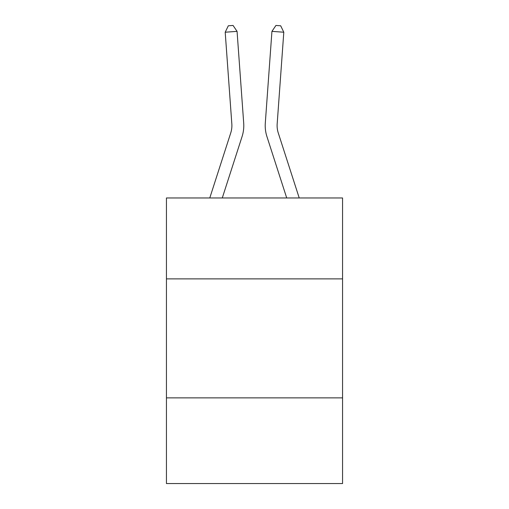 <?xml version="1.0" encoding="UTF-8"?>
<svg xmlns="http://www.w3.org/2000/svg" width="509" height="509" viewBox="0 0 509 509"><rect width="100%" height="100%" fill="white"/><g stroke="black" fill="none" stroke-linecap="round" stroke-linejoin="round"><path stroke-width="0.76" d="M342.557 278.881L342.557 197.969L166.443 197.969L166.443 278.881L342.557 278.881L342.557 483.55L166.443 483.55L166.443 278.881M342.557 397.873L166.443 397.873M230.742 132.925A23.796 23.796 -42 0 0 231.83 123.903A23.796 23.796 -42 0 1 230.742 132.925A23.796 23.796 -42 0 0 231.83 123.903A23.796 23.796 -42 0 1 230.742 132.925A23.796 23.796 -42 0 0 231.83 123.903A23.796 23.796 -42 0 1 230.742 132.925A23.796 23.796 -42 0 0 231.83 123.903A23.796 23.796 -42 0 1 230.742 132.925A23.796 23.796 -42 0 0 231.83 123.903A23.796 23.796 -42 0 1 230.742 132.925A23.796 23.796 -42 0 0 231.83 123.903A23.796 23.796 -42 0 1 230.742 132.925A23.796 23.796 -42 0 0 231.83 123.903A23.796 23.796 -42 0 1 230.742 132.925A23.796 23.796 -42 0 0 231.83 123.903A23.796 23.796 -42 0 1 230.742 132.925A23.796 23.796 -42 0 0 231.83 123.903A23.796 23.796 -42 0 1 230.742 132.925A23.796 23.796 -42 0 0 231.83 123.903A23.796 23.796 -42 0 1 230.742 132.925A23.796 23.796 -42 0 0 231.83 123.903A23.796 23.796 -42 0 1 230.742 132.925A23.796 23.796 -42 0 0 231.83 123.903A23.796 23.796 -42 0 1 230.742 132.925A23.796 23.796 -42 0 0 231.83 123.903A23.796 23.796 -42 0 1 230.742 132.925A23.796 23.796 -42 0 0 231.83 123.903A23.796 23.796 -42 0 1 230.742 132.925A23.796 23.796 -42 0 0 231.83 123.903A23.796 23.796 -42 0 1 230.742 132.925A23.796 23.796 -42 0 0 231.83 123.903A23.796 23.796 -42 0 1 230.742 132.925A23.796 23.796 -42 0 0 231.83 123.903A23.796 23.796 -42 0 1 230.742 132.925A23.796 23.796 -42 0 0 231.83 123.903A23.796 23.796 -42 0 1 230.742 132.925A23.796 23.796 -42 0 0 231.83 123.903A23.796 23.796 -42 0 1 230.742 132.925A23.796 23.796 -42 0 0 231.83 123.903A23.796 23.796 -42 0 1 230.742 132.925A23.796 23.796 -42 0 0 231.83 123.903A23.796 23.796 -42 0 1 230.742 132.925A23.796 23.796 -42 0 0 231.83 123.903A23.796 23.796 -42 0 1 230.742 132.925A23.796 23.796 -42 0 0 231.83 123.903A23.796 23.796 -42 0 1 230.742 132.925A23.796 23.796 -42 0 0 231.83 123.903A23.796 23.796 -42 0 1 230.742 132.925A23.796 23.796 -42 0 0 231.83 123.903A23.796 23.796 -42 0 1 230.742 132.925A23.796 23.796 -42 0 0 231.83 123.903A23.796 23.796 -42 0 1 230.742 132.925A23.796 23.796 -42 0 0 231.83 123.903A23.796 23.796 -42 0 1 230.742 132.925A23.796 23.796 -42 0 0 231.83 123.903A23.796 23.796 -42 0 1 230.742 132.925A23.796 23.796 -42 0 0 231.83 123.903A23.796 23.796 -42 0 1 230.742 132.925L209.778 197.969L230.742 132.925A23.796 23.796 -97.4 0 0 231.83 123.903L225.201 32.22L237.067 31.367L243.696 123.044A35.7 35.7 138 0 1 242.068 136.577L222.28 197.969M299.222 197.969L278.258 132.925A23.796 23.796 97.4 0 1 277.17 123.903L283.799 32.22L271.933 31.367L265.304 123.044A35.7 35.7 18.2 0 0 266.932 136.577L286.72 197.969L266.932 136.577M278.258 132.925A23.796 23.796 -161.8 0 1 277.17 123.903A23.796 23.796 -161.8 0 0 278.258 132.925A23.796 23.796 -161.8 0 1 277.17 123.903A23.796 23.796 -161.8 0 0 278.258 132.925A23.796 23.796 -161.8 0 1 277.17 123.903A23.796 23.796 -161.8 0 0 278.258 132.925A23.796 23.796 -161.8 0 1 277.17 123.903A23.796 23.796 -161.8 0 0 278.258 132.925A23.796 23.796 -161.8 0 1 277.17 123.903A23.796 23.796 -161.8 0 0 278.258 132.925A23.796 23.796 -161.8 0 1 277.17 123.903A23.796 23.796 -161.8 0 0 278.258 132.925A23.796 23.796 -161.8 0 1 277.17 123.903A23.796 23.796 -161.8 0 0 278.258 132.925A23.796 23.796 -161.8 0 1 277.17 123.903A23.796 23.796 -161.8 0 0 278.258 132.925A23.796 23.796 -161.8 0 1 277.17 123.903A23.796 23.796 -161.8 0 0 278.258 132.925A23.796 23.796 -161.8 0 1 277.17 123.903A23.796 23.796 -161.8 0 0 278.258 132.925A23.796 23.796 -161.8 0 1 277.17 123.903A23.796 23.796 -161.8 0 0 278.258 132.925A23.796 23.796 -161.8 0 1 277.17 123.903A23.796 23.796 -161.8 0 0 278.258 132.925A23.796 23.796 -161.8 0 1 277.17 123.903A23.796 23.796 -161.8 0 0 278.258 132.925A23.796 23.796 -161.8 0 1 277.17 123.903A23.796 23.796 -161.8 0 0 278.258 132.925A23.796 23.796 -161.8 0 1 277.17 123.903A23.796 23.796 -161.8 0 0 278.258 132.925A23.796 23.796 -161.8 0 1 277.17 123.903A23.796 23.796 -161.8 0 0 278.258 132.925A23.796 23.796 -161.8 0 1 277.17 123.903A23.796 23.796 -161.8 0 0 278.258 132.925A23.796 23.796 -161.8 0 1 277.17 123.903A23.796 23.796 -161.8 0 0 278.258 132.925A23.796 23.796 -161.8 0 1 277.17 123.903A23.796 23.796 -161.8 0 0 278.258 132.925A23.796 23.796 -161.8 0 1 277.17 123.903A23.796 23.796 -161.8 0 0 278.258 132.925A23.796 23.796 -161.8 0 1 277.17 123.903A23.796 23.796 -161.8 0 0 278.258 132.925A23.796 23.796 -161.8 0 1 277.17 123.903A23.796 23.796 -161.8 0 0 278.258 132.925A23.796 23.796 -161.8 0 1 277.17 123.903A23.796 23.796 -161.8 0 0 278.258 132.925A23.796 23.796 -161.8 0 1 277.17 123.903A23.796 23.796 -161.8 0 0 278.258 132.925A23.796 23.796 -161.8 0 1 277.17 123.903A23.796 23.796 -161.8 0 0 278.258 132.925A23.796 23.796 -161.8 0 1 277.17 123.903A23.796 23.796 -161.8 0 0 278.258 132.925A23.796 23.796 -161.8 0 1 277.17 123.903A23.796 23.796 -161.8 0 0 278.258 132.925A23.796 23.796 -161.8 0 1 277.17 123.903A23.796 23.796 -161.8 0 0 278.258 132.925A23.796 23.796 -161.8 0 1 277.17 123.903A23.796 23.796 -161.8 0 0 278.258 132.925M271.933 31.367L265.304 123.044L271.933 31.367L265.304 123.044L271.933 31.367L265.304 123.044L271.933 31.367L265.304 123.044L271.933 31.367L265.304 123.044L271.933 31.367L265.304 123.044L271.933 31.367L265.304 123.044L271.933 31.367L265.304 123.044L271.933 31.367L265.304 123.044L271.933 31.367L265.304 123.044L271.933 31.367L265.304 123.044L271.933 31.367L265.304 123.044L271.933 31.367L265.304 123.044L271.933 31.367L265.304 123.044L271.933 31.367L265.304 123.044L271.933 31.367L265.304 123.044L271.933 31.367L265.304 123.044L271.933 31.367L265.304 123.044L271.933 31.367L265.304 123.044L271.933 31.367L265.304 123.044L271.933 31.367L265.304 123.044L271.933 31.367L265.304 123.044L271.933 31.367L265.304 123.044L271.933 31.367L265.304 123.044L271.933 31.367L265.304 123.044L271.933 31.367L265.304 123.044L271.933 31.367L265.304 123.044L271.933 31.367L265.304 123.044L271.933 31.367L265.304 123.044L271.933 31.367L275.942 25.45L280.688 25.794L283.799 32.22M225.201 32.22L228.312 25.794L233.058 25.45L237.067 31.367"/></g></svg>
